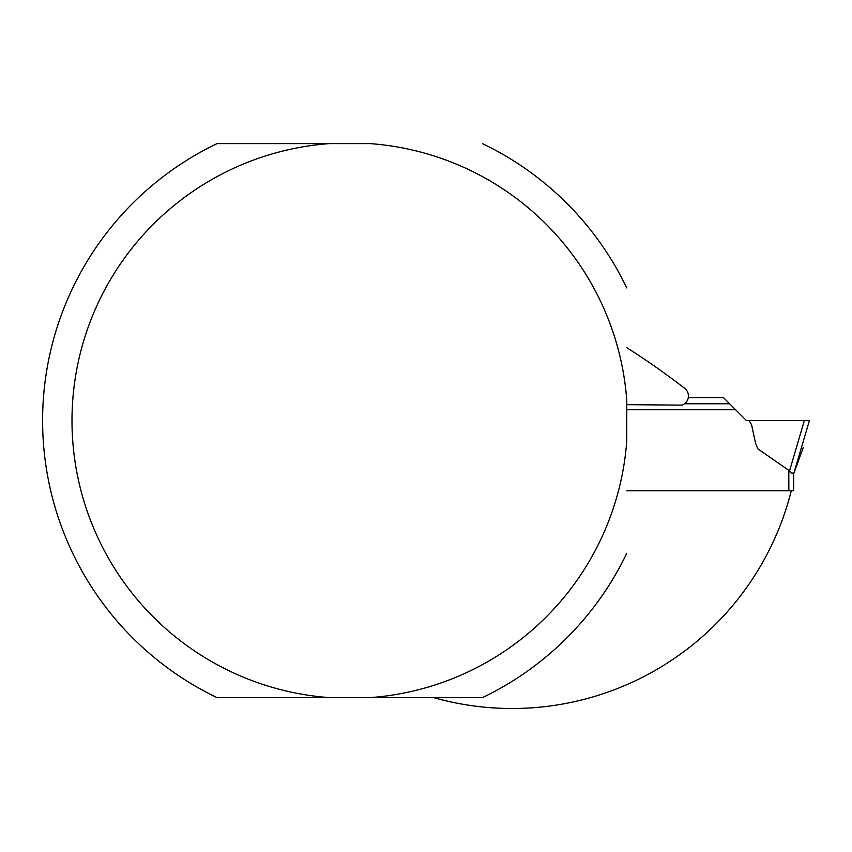 <?xml version="1.0" encoding="UTF-8"?>
<svg xmlns="http://www.w3.org/2000/svg" width="852" height="852" viewBox="0 0 852 852"><rect width="100%" height="100%" fill="white"/><g stroke="black" fill="none" stroke-linecap="round" stroke-linejoin="round"><path stroke-width="1.28" d="M217.047 697.618L329.351 697.618L217.047 697.618A307.146 307.146 0 0 1 217.047 143.615L329.351 143.615L217.047 143.615M370.141 697.618L482.445 697.618L370.141 697.618A277.752 277.752 0 0 0 626.752 441.017L626.752 400.216A277.752 277.752 0 0 0 370.141 143.615L329.351 143.615A277.752 277.752 0 0 0 71.994 420.622A277.752 277.752 0 0 0 329.351 697.618L370.141 697.618M626.752 404.657L681.792 405.137A9.681 9.681 0 0 0 684.582 388.214L675.476 381.355A725.766 725.766 0 0 0 626.752 347.659M626.752 409.727L735.617 409.727L746.501 420.622L804.331 420.622L789.389 471.433L788.835 470.379L789.389 471.433L788.835 470.379L788.835 490.773L626.752 490.773L791.284 490.773A287.891 287.891 0 0 1 433.657 697.618M482.445 697.618A307.146 307.146 0 0 0 626.752 553.31M626.752 287.923A307.146 307.146 0 0 0 482.445 143.615M804.331 420.622L809.4 420.622L793.67 473.84L793.67 490.773L791.284 490.773M788.835 470.379L757.833 448.834L755.575 443.338L751.613 424.892L749.11 420.622M791.977 473.275L791.306 473.03M789.389 471.433L793.67 473.84L803.244 447.534M735.617 409.727L723.518 397.639L688.288 397.639M729.631 403.752L684.476 403.752"/></g></svg>
